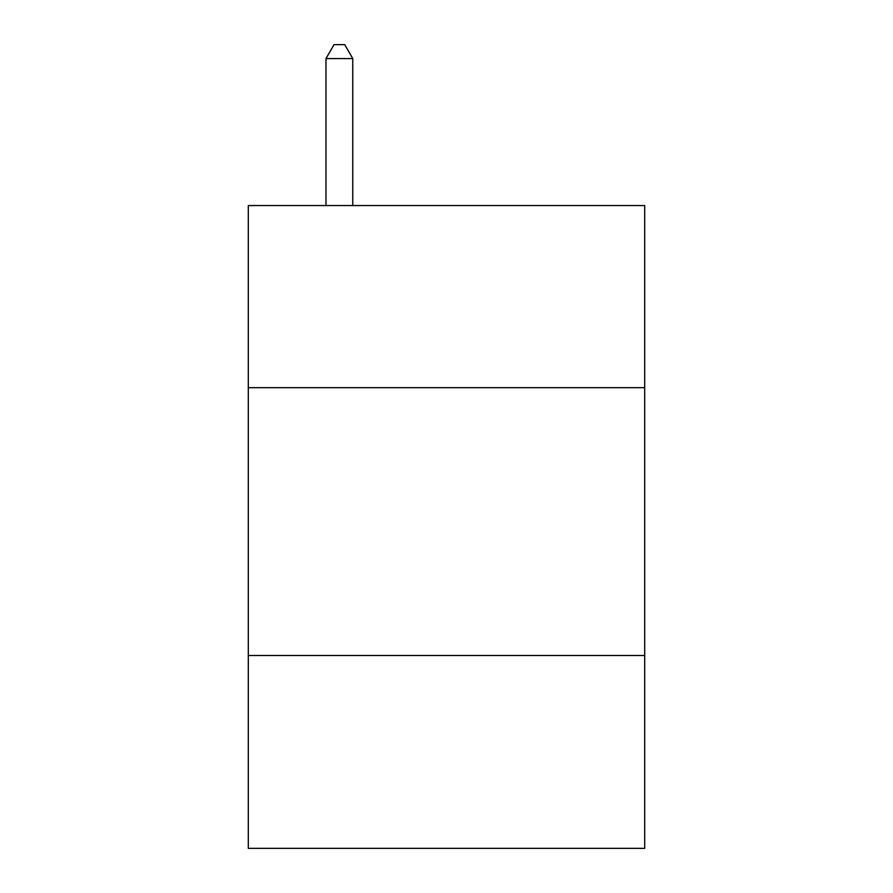 <?xml version="1.0" encoding="UTF-8"?>
<svg xmlns="http://www.w3.org/2000/svg" width="893" height="893" viewBox="0 0 893 893"><rect width="100%" height="100%" fill="white"/><g stroke="black" fill="none" stroke-linecap="round" stroke-linejoin="round"><path stroke-width="1.34" d="M644.69 387.685L644.69 205.557L248.31 205.557L248.31 387.685L644.69 387.685L644.69 848.35L248.31 848.35L248.31 387.685M644.69 655.518L248.31 655.518M352.757 205.557L352.757 58.581L325.978 58.581L325.978 205.557M325.978 58.581L334.015 44.65L344.72 44.65L352.757 58.581"/></g></svg>
